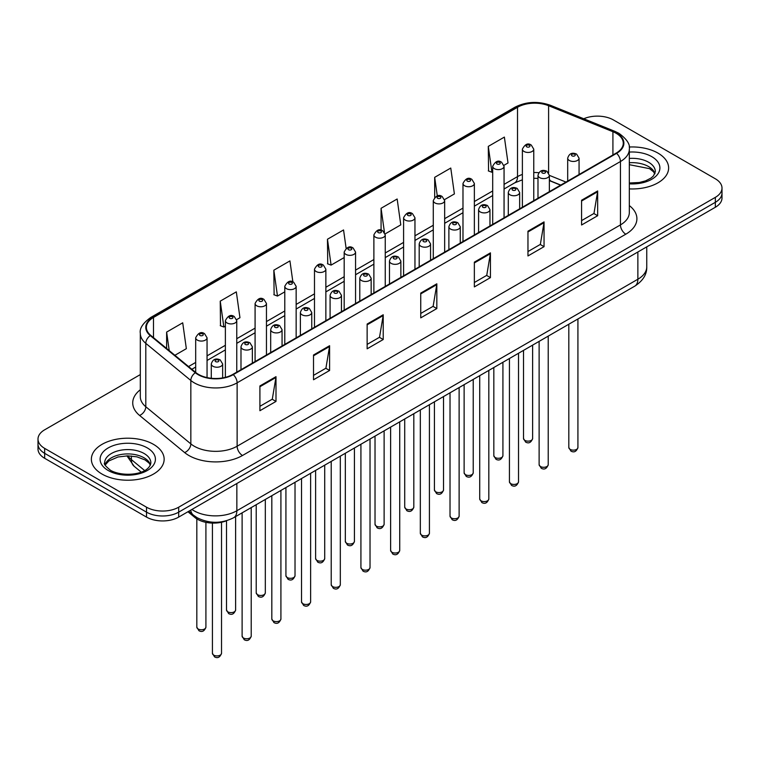 <?xml version="1.0" encoding="UTF-8"?>
<svg xmlns="http://www.w3.org/2000/svg" width="760" height="760" viewBox="0 0 760 760"><rect width="100%" height="100%" fill="white"/><g stroke="black" fill="none" stroke-linecap="round" stroke-linejoin="round"><path stroke-width="1.14" d="M560.605 185.174L549.366 180.623M226.736 520.667A22.743 13.129 180 0 1 194.911 517.503L187.939 511.756M657.97 153.102A36.395 21.014 0 0 0 629.185 147.022A36.395 21.014 0 0 1 657.97 153.102A36.395 21.014 0 0 1 668.629 167.96A36.395 21.014 0 0 0 657.97 153.102M153.491 444.362A36.395 21.014 0 0 0 113.829 439.802A36.395 21.014 0 0 0 91.371 459.211A36.395 21.014 0 0 0 102.03 474.069A36.395 21.014 0 0 0 141.683 478.629A36.395 21.014 0 0 0 164.15 459.211A36.395 21.014 0 0 0 153.491 444.362A36.395 21.014 0 0 0 113.829 439.802A36.395 21.014 0 0 0 91.371 459.211A36.395 21.014 0 0 0 102.03 474.069A36.395 21.014 0 0 0 141.683 478.629A36.395 21.014 0 0 0 164.15 459.211A36.395 21.014 0 0 0 153.491 444.362M616.16 133.285A24.263 14.003 180 0 1 623.267 143.193A24.263 14.003 180 0 1 616.16 153.102L232.835 374.404A24.263 14.003 180 0 1 195.804 372.533L150.765 335.397A24.263 14.003 180 0 1 146.376 327.36A24.263 14.003 180 0 1 153.482 317.462L517.522 107.284A24.263 14.003 180 0 1 548.596 105.716L612.921 131.718A24.263 14.003 180 0 1 616.16 133.285M616.588 133.038A24.871 14.354 0 0 0 613.263 131.432L548.938 105.431A24.871 14.354 0 0 0 517.094 107.036L153.055 317.214A24.871 14.354 0 0 0 150.271 335.597L195.31 372.733A24.871 14.354 0 0 0 233.263 374.651L616.588 153.349A24.871 14.354 0 0 0 616.588 133.038M140.315 374.585L44.659 429.808A22.743 13.129 0 0 0 38 439.099L38 448.998A22.743 13.129 0 0 0 44.659 458.289L146.518 517.094L146.518 512.145A22.743 13.129 0 0 0 178.685 512.145L715.341 202.312A22.743 13.129 0 0 0 722 193.03A22.743 13.129 0 0 1 715.341 202.312L178.685 512.145A22.743 13.129 0 0 1 146.518 512.145L44.659 453.33L146.518 512.145L146.518 507.195A22.743 13.129 0 0 0 178.685 507.195L715.341 197.362A22.743 13.129 0 0 0 722 188.071A22.743 13.129 0 0 0 715.341 178.79L613.481 119.975A22.743 13.129 0 0 0 583.746 118.76M38 444.049A22.743 13.129 0 0 0 44.659 453.33A22.743 13.129 0 0 1 38 444.049M259.91 385.947L259.91 410.713L275.994 401.432L275.994 376.666L259.91 385.947M259.91 406.324L272.298 399.171L275.927 377.492A6.061 3.505 -120 0 0 275.994 376.666M272.194 399.228L275.994 401.432M313.519 354.996L313.519 379.762L329.602 370.471L329.602 345.714L313.519 354.996M313.519 375.364L325.907 368.22L329.536 346.531A6.061 3.505 -120 0 0 329.602 345.714M325.802 368.277L329.602 370.471M367.137 324.045L367.137 348.812L383.22 339.52L383.22 314.763L367.137 324.045M367.137 344.413L379.525 337.26L383.154 315.58A6.061 3.505 -120 0 0 383.22 314.763M379.411 337.326L383.22 339.52M581.581 200.241L581.581 224.998L597.664 215.716L597.664 190.95L581.581 200.241M581.581 220.609L593.968 213.456L597.597 191.776A6.061 3.505 -120 0 0 597.664 190.95M593.855 213.522L597.664 215.716M527.962 231.192L527.962 255.949L544.046 246.667L544.046 221.901L527.962 231.192M527.962 251.56L540.35 244.406L543.989 222.727A6.061 3.505 -120 0 0 544.046 221.901M540.246 244.473L544.046 246.667M474.354 262.143L474.354 286.909L490.438 277.618L490.438 252.862L474.354 262.143M474.354 282.511L486.742 275.358L490.371 253.678A6.061 3.505 -120 0 0 490.438 252.862M486.637 275.424L490.438 277.618M420.745 293.094L420.745 317.86L436.829 308.57L436.829 283.812L420.745 293.094M420.745 313.462L433.133 306.308L436.762 284.63A6.061 3.505 -120 0 0 436.829 283.812M433.019 306.375L436.829 308.57M629.327 188.898A36.395 21.014 0 0 0 668.629 167.96A36.395 21.014 0 0 1 629.327 188.898M38 439.099A22.743 13.129 0 0 0 44.659 448.381L146.518 507.195M236.635 319.637L239.951 317.727L236.322 291.859L220.238 301.14L220.495 325.755M174.895 355.291L186.343 348.678L182.714 322.81L166.63 332.091L166.63 348.479M385.139 233.909L400.786 224.874L397.157 198.996L381.073 208.287L381.073 230.185M444.543 199.614L454.394 193.923L450.765 168.045L434.682 177.336L434.682 197.353M503.947 165.319L508.012 162.972L504.374 137.094L488.291 146.386L488.556 170.99M292.875 281.894L289.93 260.908L273.847 270.19L274.113 294.804M346.123 248.33L343.548 229.957L327.465 239.238L327.721 263.853M327.465 239.238L331.094 265.107L344.185 257.555M331.094 265.107L327.465 263.758M381.073 208.287L384.446 232.341M434.682 177.336L437.294 195.928M488.291 146.386L491.929 172.254L492.689 171.817M491.929 172.254L488.291 170.895M273.847 270.19L277.476 296.058L284.781 291.849M277.476 296.058L273.847 294.709M220.238 301.14L223.868 327.019L225.378 326.144M223.868 327.019L220.238 325.66M166.63 332.091L169.224 350.616M146.518 517.094A22.743 13.129 0 0 0 178.685 517.094L715.341 207.261A22.743 13.129 0 0 0 722 197.98L722 188.071M194.911 516.287L194.911 517.503M629.327 205.589A37.905 21.888 180 0 1 625.803 234.194L242.487 455.497A7.581 4.38 60 0 1 237.13 446.215L620.445 224.903A30.324 17.508 0 0 0 629.327 212.524L629.327 149.131A30.324 17.508 180 0 1 620.445 161.519A7.581 4.38 -120 0 0 616.588 153.349M242.487 455.497A37.905 21.888 180 0 1 188.879 455.497A37.905 21.888 180 0 1 184.632 452.58L139.583 415.445A37.905 21.888 180 0 1 140.315 389.756M194.237 446.215A30.324 17.508 0 0 0 237.13 446.215L237.13 382.822A30.324 17.508 180 0 1 190.836 380.484L145.796 343.349A30.324 17.508 180 0 1 140.315 333.308L140.315 396.701A30.324 17.508 0 0 0 145.796 406.742L190.836 443.878A30.324 17.508 0 0 0 194.237 446.215M629.327 149.131C630.344 144.4 626.857 139.118 618.878 133.285L614.887 131.347A7.581 3.553 112 0 0 613.263 131.432M614.887 131.347L550.563 105.346C538.004 100.899 526.082 101.545 514.805 107.284A7.581 4.38 60 0 1 517.094 107.036M153.055 317.214A7.581 4.38 -120 0 0 150.765 317.452C142.899 323.114 139.412 328.396 140.315 333.308M150.271 335.597A7.581 5.073 129.5 0 0 145.796 343.349L145.796 406.742A7.581 5.073 -50.5 0 1 139.583 415.445M550.563 105.346A7.581 3.553 112 0 0 548.938 105.431M195.31 372.733A7.581 5.073 129.5 0 0 190.836 380.484L190.836 443.878A7.581 5.073 -50.5 0 1 184.632 452.58M233.263 374.651A7.581 4.38 60 0 1 237.13 382.822L620.445 161.519L620.445 224.903A7.581 4.38 60 0 0 625.803 234.194M178.685 507.195L178.685 517.094M715.341 197.362L715.341 207.261M44.659 448.381L44.659 458.289M153.482 317.462L153.482 337.639M612.921 131.718L612.921 154.964M548.596 105.716L548.596 172.814M565.972 182.077L549.366 175.361M538.821 172.719A24.263 14.003 0 0 0 533.758 172.53M522.386 174.448A24.263 14.003 0 0 0 517.522 176.614L504.06 184.386M517.522 107.284L517.522 176.614A13.651 7.875 60 0 1 514.691 182.865L504.06 189.002M492.689 190.959L474.363 201.533M462.983 208.107L444.657 218.68M433.285 225.255L414.96 235.828M403.588 242.402L385.253 252.976M373.882 259.549L355.556 270.123M344.185 276.697L325.859 287.27M314.488 293.844L296.153 304.418M284.781 310.992L266.456 321.565M255.084 328.139L236.759 338.713M225.378 345.287L207.052 355.86M195.681 362.434L188.546 366.548M560.775 185.07L551.304 181.25A13.651 6.394 -68 0 1 549.366 179.227M420.745 293.882L436.762 284.63M474.354 262.931L490.371 253.678M527.962 231.971L543.989 222.727M581.581 201.02L597.597 191.776M367.137 324.834L383.154 315.58M313.519 355.784L329.536 346.531M259.91 386.735L275.927 377.492M191.928 509.447A30.324 17.508 0 0 0 193.971 510.748A30.324 17.508 0 0 0 236.854 510.748L637.868 279.233A30.324 17.508 0 0 0 646.75 266.845C646.978 274.37 642.969 280.81 634.733 286.168L233.719 517.693A15.162 8.759 60 0 0 236.854 510.748L236.854 483.512M637.868 251.987L637.868 279.233A15.162 8.759 60 0 1 634.733 286.168M190.703 510.159A15.162 10.146 129.5 0 0 193.344 515.09L188.736 511.29M127.918 455.848A30.324 17.508 0 0 0 131.404 459.619L131.404 456M141.18 472.083L134.178 466.298A15.162 10.146 129.5 0 1 131.404 459.619L144.618 470.526M577.923 447.516C576.422 451.611 574.104 452.808 570.94 451.108L568.822 447.516A4.55 2.622 0 0 0 570.161 449.378A4.55 2.622 0 0 0 575.12 449.948A4.55 2.622 0 0 0 577.923 447.516L577.923 318.962M569.354 160.493A5.691 3.287 180 0 1 567.692 158.175C569.145 153.511 572.119 152.152 576.612 154.118L579.063 158.175A5.691 3.287 180 0 1 575.548 161.206A5.691 3.287 180 0 1 569.354 160.493M574.712 154.309A1.9 1.092 0 0 0 572.033 154.309A1.9 1.092 0 0 0 572.033 155.857A1.9 1.092 0 0 0 574.712 155.857A1.9 1.092 0 0 0 574.712 154.309M524.856 440.373A4.55 2.622 0 0 0 529.815 440.942A4.55 2.622 0 0 0 532.627 438.51C531.126 442.605 528.798 443.802 525.644 442.101L523.526 438.51A4.55 2.622 0 0 0 524.856 440.373M533.758 200.668L533.758 149.169A5.691 3.287 180 0 1 530.252 152.2A5.691 3.287 180 0 1 524.058 151.487A5.691 3.287 180 0 1 522.386 149.169L522.386 207.233M526.737 146.841A1.9 1.092 0 0 0 529.416 146.841A1.9 1.092 0 0 0 529.416 145.293A1.9 1.092 0 0 0 526.737 145.293A1.9 1.092 0 0 0 526.737 146.841M654.968 173.575A23.113 13.338 0 0 0 648.584 166.573A23.113 13.338 0 0 0 629.327 162.763M629.327 182.989L639.303 182.505L645.582 180.851L651.063 178.039L653.457 175.93L655.348 171.674A23.113 13.338 0 0 0 648.584 162.232A23.113 13.338 0 0 0 629.327 158.431M629.327 183.834A27.654 15.969 0 0 0 657.2 174.838A27.654 15.969 0 0 0 651.795 156.664A27.654 15.969 0 0 0 629.327 152.076M548.226 464.664C546.725 468.758 544.397 469.955 541.244 468.255L539.125 464.664A4.55 2.622 0 0 0 540.455 466.526A4.55 2.622 0 0 0 545.414 467.096A4.55 2.622 0 0 0 548.226 464.664L548.226 336.11M539.657 177.641A5.691 3.287 180 0 1 537.985 175.322C539.438 170.658 542.412 169.299 546.915 171.266L549.366 175.322A5.691 3.287 180 0 1 545.851 178.353A5.691 3.287 180 0 1 539.657 177.641M545.015 171.456A1.9 1.092 0 0 0 542.336 171.456A1.9 1.092 0 0 0 542.336 173.005A1.9 1.092 0 0 0 545.015 173.005A1.9 1.092 0 0 0 545.015 171.456M518.519 481.811C517.028 485.906 514.7 487.103 511.546 485.402L509.428 481.811A4.55 2.622 0 0 0 510.758 483.673A4.55 2.622 0 0 0 515.717 484.243A4.55 2.622 0 0 0 518.519 481.811L518.519 353.257M509.95 194.788A5.691 3.287 180 0 1 508.288 192.47C509.742 187.805 512.715 186.447 517.208 188.413L519.659 192.47A5.691 3.287 180 0 1 516.154 195.5A5.691 3.287 180 0 1 509.95 194.788M515.318 188.603A1.9 1.092 0 0 0 512.63 188.603A1.9 1.092 0 0 0 512.63 190.152A1.9 1.092 0 0 0 515.318 190.152A1.9 1.092 0 0 0 515.318 188.603M488.822 498.959C487.322 503.053 484.994 504.25 481.84 502.55L479.721 498.959A4.55 2.622 0 0 0 481.061 500.821A4.55 2.622 0 0 0 486.01 501.391A4.55 2.622 0 0 0 488.822 498.959L488.822 370.405M480.253 211.935A5.691 3.287 180 0 1 478.591 209.618C480.044 204.953 483.018 203.594 487.511 205.561L489.962 209.618A5.691 3.287 180 0 1 486.447 212.648A5.691 3.287 180 0 1 480.253 211.935M485.611 205.751A1.9 1.092 0 0 0 482.933 205.751A1.9 1.092 0 0 0 482.933 207.299A1.9 1.092 0 0 0 485.611 207.299A1.9 1.092 0 0 0 485.611 205.751M459.125 516.106C457.624 520.201 455.297 521.398 452.143 519.697L450.024 516.106A4.55 2.622 0 0 0 451.354 517.968A4.55 2.622 0 0 0 456.313 518.538A4.55 2.622 0 0 0 459.125 516.106L459.125 387.552M450.556 229.083A5.691 3.287 180 0 1 448.884 226.765C450.338 222.1 453.311 220.742 457.805 222.708L460.256 226.765A5.691 3.287 180 0 1 456.75 229.795A5.691 3.287 180 0 1 450.556 229.083M455.914 222.898A1.9 1.092 0 0 0 453.235 222.898A1.9 1.092 0 0 0 453.235 224.438A1.9 1.092 0 0 0 455.914 224.438A1.9 1.092 0 0 0 455.914 222.898M495.159 457.52A4.55 2.622 0 0 0 500.118 458.09A4.55 2.622 0 0 0 502.92 455.658C501.429 459.752 499.101 460.949 495.938 459.249L493.829 455.658A4.55 2.622 0 0 0 495.159 457.52M504.06 217.816L504.06 166.316A5.691 3.287 180 0 1 500.545 169.347A5.691 3.287 180 0 1 494.351 168.634A5.691 3.287 180 0 1 492.689 166.316L492.689 224.38M497.031 163.989A1.9 1.092 0 0 0 499.709 163.989A1.9 1.092 0 0 0 499.709 162.441A1.9 1.092 0 0 0 497.031 162.441A1.9 1.092 0 0 0 497.031 163.989M465.452 474.667A4.55 2.622 0 0 0 470.411 475.237A4.55 2.622 0 0 0 473.224 472.805C471.722 476.9 469.395 478.097 466.241 476.397L464.123 472.805A4.55 2.622 0 0 0 465.452 474.667M474.363 234.964L474.363 183.464A5.691 3.287 180 0 1 470.849 186.494A5.691 3.287 180 0 1 464.654 185.782A5.691 3.287 180 0 1 462.983 183.464L462.983 241.528M467.333 181.136A1.9 1.092 0 0 0 470.012 181.136A1.9 1.092 0 0 0 470.012 179.588A1.9 1.092 0 0 0 467.333 179.588A1.9 1.092 0 0 0 467.333 181.136M435.755 491.815A4.55 2.622 0 0 0 440.714 492.385A4.55 2.622 0 0 0 443.517 489.953C442.026 494.047 439.698 495.244 436.544 493.544L434.425 489.953A4.55 2.622 0 0 0 435.755 491.815M444.657 252.111L444.657 200.611A5.691 3.287 180 0 1 441.151 203.642A5.691 3.287 180 0 1 434.948 202.929A5.691 3.287 180 0 1 433.285 200.611L433.285 258.675M437.637 198.284A1.9 1.092 0 0 0 440.315 198.284A1.9 1.092 0 0 0 440.315 196.736A1.9 1.092 0 0 0 437.637 196.736A1.9 1.092 0 0 0 437.637 198.284M150.48 464.835A23.113 13.338 0 0 0 144.096 457.824A23.113 13.338 0 0 0 120.906 454.518A23.113 13.338 0 0 0 105.032 464.835M144.096 453.492A23.113 13.338 0 0 0 118.911 450.604A23.113 13.338 0 0 0 104.652 462.925C103.436 463.647 105.383 466.099 110.475 470.278C122.36 477.223 148.77 475.294 150.869 462.925A23.113 13.338 0 0 0 144.096 453.492M108.205 470.506A27.654 15.969 0 0 0 147.316 470.506A27.654 15.969 0 0 0 147.316 447.925A27.654 15.969 0 0 0 108.205 447.925A27.654 15.969 0 0 0 108.205 470.506M429.419 533.254C427.927 537.348 425.6 538.545 422.437 536.845L420.327 533.254A4.55 2.622 0 0 0 421.658 535.116A4.55 2.622 0 0 0 426.616 535.686A4.55 2.622 0 0 0 429.419 533.254L429.419 404.7M420.85 246.23A5.691 3.287 180 0 1 419.188 243.912C420.641 239.248 423.615 237.889 428.108 239.856L430.559 243.912A5.691 3.287 180 0 1 427.044 246.943A5.691 3.287 180 0 1 420.85 246.23M426.217 240.046A1.9 1.092 0 0 0 423.529 240.046A1.9 1.092 0 0 0 423.529 241.585A1.9 1.092 0 0 0 426.217 241.585A1.9 1.092 0 0 0 426.217 240.046M399.722 550.401C398.221 554.496 395.894 555.693 392.74 553.992L390.621 550.401A4.55 2.622 0 0 0 391.951 552.264A4.55 2.622 0 0 0 396.91 552.833A4.55 2.622 0 0 0 399.722 550.401L399.722 421.847M391.153 263.378A5.691 3.287 180 0 1 389.481 261.06C390.934 256.395 393.917 255.037 398.411 257.003L400.862 261.06A5.691 3.287 180 0 1 397.347 264.091A5.691 3.287 180 0 1 391.153 263.378M396.511 257.194A1.9 1.092 0 0 0 393.832 257.194A1.9 1.092 0 0 0 393.832 258.733A1.9 1.092 0 0 0 396.511 258.733A1.9 1.092 0 0 0 396.511 257.194M370.025 567.549C368.524 571.644 366.197 572.841 363.042 571.14L360.924 567.549A4.55 2.622 0 0 0 362.254 569.411A4.55 2.622 0 0 0 367.213 569.981A4.55 2.622 0 0 0 370.025 567.549L370.025 438.995M361.447 280.526A5.691 3.287 180 0 1 359.784 278.207C361.238 273.543 364.211 272.184 368.704 274.151L371.155 278.207A5.691 3.287 180 0 1 367.65 281.238A5.691 3.287 180 0 1 361.447 280.526M366.814 274.341A1.9 1.092 0 0 0 364.135 274.341A1.9 1.092 0 0 0 364.135 275.88A1.9 1.092 0 0 0 366.814 275.88A1.9 1.092 0 0 0 366.814 274.341M406.058 508.962A4.55 2.622 0 0 0 411.008 509.532A4.55 2.622 0 0 0 413.82 507.1C412.319 511.195 409.991 512.392 406.837 510.692L404.719 507.1A4.55 2.622 0 0 0 406.058 508.962M414.96 269.258L414.96 217.759A5.691 3.287 180 0 1 411.445 220.789A5.691 3.287 180 0 1 405.251 220.077A5.691 3.287 180 0 1 403.588 217.759L403.588 275.823M407.93 215.431A1.9 1.092 0 0 0 410.609 215.431A1.9 1.092 0 0 0 410.609 213.883A1.9 1.092 0 0 0 407.93 213.883A1.9 1.092 0 0 0 407.93 215.431M376.352 526.11A4.55 2.622 0 0 0 381.311 526.68A4.55 2.622 0 0 0 384.123 524.248C382.622 528.342 380.294 529.539 377.14 527.839L375.022 524.248A4.55 2.622 0 0 0 376.352 526.11M385.253 286.406L385.253 234.906A5.691 3.287 180 0 1 381.748 237.937A5.691 3.287 180 0 1 375.554 237.225A5.691 3.287 180 0 1 373.882 234.906L373.882 292.97M378.233 232.579A1.9 1.092 0 0 0 380.912 232.579A1.9 1.092 0 0 0 380.912 231.03A1.9 1.092 0 0 0 378.233 231.03A1.9 1.092 0 0 0 378.233 232.579M346.655 543.258A4.55 2.622 0 0 0 351.614 543.827A4.55 2.622 0 0 0 354.416 541.395C352.925 545.49 350.597 546.687 347.444 544.986L345.325 541.395A4.55 2.622 0 0 0 346.655 543.258M355.556 303.553L355.556 252.054A5.691 3.287 180 0 1 352.051 255.084A5.691 3.287 180 0 1 345.847 254.372A5.691 3.287 180 0 1 344.185 252.054L344.185 310.118M348.526 249.726A1.9 1.092 0 0 0 351.215 249.726A1.9 1.092 0 0 0 351.215 248.178A1.9 1.092 0 0 0 348.526 248.178A1.9 1.092 0 0 0 348.526 249.726M340.319 584.697C338.817 588.791 336.499 589.988 333.336 588.288L331.217 584.697A4.55 2.622 0 0 0 332.557 586.558A4.55 2.622 0 0 0 337.516 587.128A4.55 2.622 0 0 0 340.319 584.697L340.319 456.142M331.749 297.673A5.691 3.287 180 0 1 330.087 295.355C331.541 290.69 334.514 289.332 339.007 291.298L341.459 295.355A5.691 3.287 180 0 1 337.944 298.385A5.691 3.287 180 0 1 331.749 297.673M337.108 291.488A1.9 1.092 0 0 0 334.428 291.488A1.9 1.092 0 0 0 334.428 293.027A1.9 1.092 0 0 0 337.108 293.027A1.9 1.092 0 0 0 337.108 291.488M310.622 601.844C309.12 605.938 306.793 607.135 303.639 605.435L301.52 601.844A4.55 2.622 0 0 0 302.851 603.706A4.55 2.622 0 0 0 307.809 604.276A4.55 2.622 0 0 0 310.622 601.844L310.622 473.29M302.052 314.82A5.691 3.287 180 0 1 300.38 312.502C301.834 307.838 304.808 306.479 309.31 308.446L311.752 312.502A5.691 3.287 180 0 1 308.247 315.533A5.691 3.287 180 0 1 302.052 314.82M307.41 308.636A1.9 1.092 0 0 0 304.731 308.636A1.9 1.092 0 0 0 304.731 310.175A1.9 1.092 0 0 0 307.41 310.175A1.9 1.092 0 0 0 307.41 308.636M280.915 618.991C279.423 623.086 277.096 624.283 273.942 622.582L271.823 618.991A4.55 2.622 0 0 0 273.153 620.853A4.55 2.622 0 0 0 278.113 621.423A4.55 2.622 0 0 0 280.915 618.991L280.915 490.438M272.346 331.968A5.691 3.287 180 0 1 270.683 329.65C272.137 324.985 275.11 323.627 279.604 325.594L282.055 329.65A5.691 3.287 180 0 1 278.549 332.68A5.691 3.287 180 0 1 272.346 331.968M277.713 325.784A1.9 1.092 0 0 0 275.025 325.784A1.9 1.092 0 0 0 275.025 327.322A1.9 1.092 0 0 0 277.713 327.322A1.9 1.092 0 0 0 277.713 325.784M251.218 636.139C249.717 640.233 247.389 641.431 244.235 639.73L242.117 636.139A4.55 2.622 0 0 0 243.456 638.001A4.55 2.622 0 0 0 248.406 638.571A4.55 2.622 0 0 0 251.218 636.139L251.218 507.585M242.649 349.115A5.691 3.287 180 0 1 240.986 346.798C242.44 342.133 245.413 340.774 249.907 342.741L252.358 346.798A5.691 3.287 180 0 1 248.843 349.828A5.691 3.287 180 0 1 242.649 349.115M248.007 342.931A1.9 1.092 0 0 0 245.328 342.931A1.9 1.092 0 0 0 245.328 344.47A1.9 1.092 0 0 0 248.007 344.47A1.9 1.092 0 0 0 248.007 342.931M221.521 653.286C220.02 657.381 217.692 658.578 214.538 656.878L212.42 653.286A4.55 2.622 0 0 0 213.75 655.149A4.55 2.622 0 0 0 218.709 655.718A4.55 2.622 0 0 0 221.521 653.286L221.521 522.272M212.952 366.263A5.691 3.287 180 0 1 211.28 363.945C212.733 359.28 215.707 357.922 220.2 359.888L222.651 363.945A5.691 3.287 180 0 1 219.146 366.976A5.691 3.287 180 0 1 212.952 366.263M218.31 360.078A1.9 1.092 0 0 0 215.631 360.078A1.9 1.092 0 0 0 215.631 361.617A1.9 1.092 0 0 0 218.31 361.617A1.9 1.092 0 0 0 218.31 360.078M316.948 560.405A4.55 2.622 0 0 0 321.908 560.975A4.55 2.622 0 0 0 324.719 558.543C323.219 562.637 320.891 563.834 317.737 562.134L315.618 558.543A4.55 2.622 0 0 0 316.948 560.405M325.859 320.701L325.859 269.202A5.691 3.287 180 0 1 322.344 272.232A5.691 3.287 180 0 1 316.151 271.519A5.691 3.287 180 0 1 314.488 269.202L314.488 327.265M318.829 266.874A1.9 1.092 0 0 0 321.508 266.874A1.9 1.092 0 0 0 321.508 265.326A1.9 1.092 0 0 0 318.829 265.326A1.9 1.092 0 0 0 318.829 266.874M287.251 577.553A4.55 2.622 0 0 0 292.21 578.122A4.55 2.622 0 0 0 295.022 575.69C293.522 579.785 291.194 580.982 288.04 579.281L285.922 575.69A4.55 2.622 0 0 0 287.251 577.553M296.153 337.849L296.153 286.349A5.691 3.287 180 0 1 292.647 289.38A5.691 3.287 180 0 1 286.444 288.667A5.691 3.287 180 0 1 284.781 286.349L284.781 344.413M289.132 284.022A1.9 1.092 0 0 0 291.812 284.022A1.9 1.092 0 0 0 291.812 282.473A1.9 1.092 0 0 0 289.132 282.473A1.9 1.092 0 0 0 289.132 284.022M257.555 594.7A4.55 2.622 0 0 0 262.513 595.27A4.55 2.622 0 0 0 265.316 592.838C263.824 596.933 261.497 598.13 258.334 596.429L256.215 592.838A4.55 2.622 0 0 0 257.555 594.7M266.456 354.996L266.456 303.497A5.691 3.287 180 0 1 262.941 306.527A5.691 3.287 180 0 1 256.747 305.815A5.691 3.287 180 0 1 255.084 303.497L255.084 361.56M259.426 301.169A1.9 1.092 0 0 0 262.105 301.169A1.9 1.092 0 0 0 262.105 299.62A1.9 1.092 0 0 0 259.426 299.62A1.9 1.092 0 0 0 259.426 301.169M227.848 611.847A4.55 2.622 0 0 0 232.807 612.417A4.55 2.622 0 0 0 235.619 609.986C234.118 614.08 231.791 615.277 228.636 613.577L226.518 609.986A4.55 2.622 0 0 0 227.848 611.847M236.759 372.144L236.759 320.644A5.691 3.287 180 0 1 233.244 323.674A5.691 3.287 180 0 1 227.05 322.962A5.691 3.287 180 0 1 225.378 320.644L225.378 377.34M229.729 318.316A1.9 1.092 0 0 0 232.408 318.316A1.9 1.092 0 0 0 232.408 316.768A1.9 1.092 0 0 0 229.729 316.768A1.9 1.092 0 0 0 229.729 318.316M198.151 628.995A4.55 2.622 0 0 0 203.11 629.565A4.55 2.622 0 0 0 205.912 627.133C204.421 631.227 202.093 632.424 198.939 630.724L196.821 627.133A4.55 2.622 0 0 0 198.151 628.995M207.052 377.596L207.052 337.791A5.691 3.287 180 0 1 203.547 340.822A5.691 3.287 180 0 1 197.343 340.109A5.691 3.287 180 0 1 195.681 337.791L195.681 372.428M200.023 335.464A1.9 1.092 0 0 0 202.711 335.464A1.9 1.092 0 0 0 202.711 333.916A1.9 1.092 0 0 0 200.023 333.916A1.9 1.092 0 0 0 200.023 335.464M514.805 107.284L150.765 317.452M551.304 181.25L549.366 180.528M537.985 178.391L533.758 178.286M522.386 179.816L514.691 182.865M492.689 195.567L474.363 206.15M462.983 212.714L444.657 223.298M433.285 229.862L414.96 240.445M403.588 247.009L385.253 257.592M373.882 264.157L355.556 274.74M344.185 281.305L325.859 291.887M314.488 298.452L296.153 309.035M284.781 315.599L266.456 326.183M255.084 332.747L236.759 343.33M225.378 349.894L207.052 360.477M195.681 367.042L191.843 369.265M233.719 517.693C221.511 523.82 209.314 523.82 197.106 517.693L193.344 515.09M646.75 266.845L646.75 246.867M134.178 466.298L126.91 455.848M568.822 447.516L568.822 324.216M567.692 181.079L567.692 158.175M579.063 174.515L579.063 158.175M532.627 438.51L532.627 345.125M533.758 149.169L531.306 145.112C528.01 142.728 525.036 144.077 522.386 149.169M523.526 438.51L523.526 350.369M654.854 173.84L653.457 171.741L649.524 168.653L629.327 164.682M539.125 464.664L539.125 341.363M537.985 198.227L537.985 175.322M549.366 191.662L549.366 175.322M509.428 481.811L509.428 358.511M508.288 215.374L508.288 192.47M519.659 208.81L519.659 192.47M479.721 498.959L479.721 375.659M478.591 232.522L478.591 209.618M489.962 225.957L489.962 209.618M450.024 516.106L450.024 392.806M448.884 249.669L448.884 226.765M460.256 243.105L460.256 226.765M502.92 455.658L502.92 362.273M504.06 166.316L501.609 162.26C498.313 159.875 495.339 161.225 492.689 166.316M493.829 455.658L493.829 367.517M473.224 472.805L473.224 379.42M474.363 183.464L471.912 179.407C468.606 177.023 465.633 178.372 462.983 183.464M464.123 472.805L464.123 384.665M443.517 489.953L443.517 396.568M444.657 200.611L442.206 196.555C438.909 194.17 435.936 195.519 433.285 200.611M434.425 489.953L434.425 401.812M150.375 465.091L148.979 463.001L145.046 459.914L136.914 456.845L127.737 455.848L117.962 456.998L108.832 460.969L105.146 465.091M420.327 533.254L420.327 409.953M419.188 266.817L419.188 243.912M430.559 260.252L430.559 243.912M390.621 550.401L390.621 427.101M389.481 283.964L389.481 261.06M400.862 277.4L400.862 261.06M360.924 567.549L360.924 444.248M359.784 301.112L359.784 278.207M371.155 294.548L371.155 278.207M413.82 507.1L413.82 413.715M414.96 217.759L412.509 213.702C409.212 211.318 406.239 212.667 403.588 217.759M404.719 507.1L404.719 418.959M384.123 524.248L384.123 430.863M385.253 234.906L382.802 230.85C379.506 228.465 376.533 229.814 373.882 234.906M375.022 524.248L375.022 436.107M354.416 541.395L354.416 448.01M355.556 252.054L353.106 247.998C349.809 245.613 346.835 246.962 344.185 252.054M345.325 541.395L345.325 453.255M331.217 584.697L331.217 461.396M330.087 318.26L330.087 295.355M341.459 311.695L341.459 295.355M301.52 601.844L301.52 478.543M300.38 335.407L300.38 312.502M311.752 328.842L311.752 312.502M271.823 618.991L271.823 495.691M270.683 352.555L270.683 329.65M282.055 345.99L282.055 329.65M242.117 636.139L242.117 512.839M240.986 369.702L240.986 346.798M252.358 363.137L252.358 346.798M212.42 653.286L212.42 523.089M211.28 378.271L211.28 363.945M222.651 377.919L222.651 363.945M324.719 558.543L324.719 465.158M325.859 269.202L323.409 265.145C320.102 262.76 317.129 264.109 314.488 269.202M315.618 558.543L315.618 470.402M295.022 575.69L295.022 482.305M296.153 286.349L293.702 282.292C290.405 279.908 287.432 281.257 284.781 286.349M285.922 575.69L285.922 487.55M265.316 592.838L265.316 499.453M266.456 303.497L264.005 299.44C260.709 297.055 257.735 298.404 255.084 303.497M256.215 592.838L256.215 504.697M235.619 609.986L235.619 516.6M236.759 320.644L234.308 316.587C231.002 314.203 228.028 315.552 225.378 320.644M226.518 609.986L226.518 520.761M205.912 627.133L205.912 522.348M207.052 337.791L204.601 333.735C201.305 331.351 198.332 332.699 195.681 337.791M196.821 627.133L196.821 518.871"/></g></svg>

